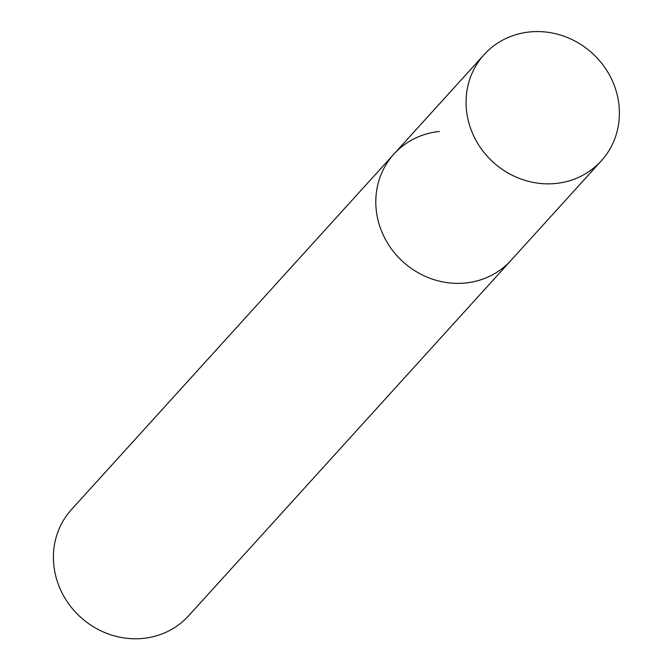 <?xml version="1.0" encoding="UTF-8"?>
<svg xmlns="http://www.w3.org/2000/svg" width="672" height="672" viewBox="0 0 672 672"><rect width="100%" height="100%" fill="white"/><g stroke="black" fill="none" stroke-linecap="round" stroke-linejoin="round"><path stroke-width="1.01" d="M484.168 54.583A79.078 73.651 42.2 0 0 467.191 115.374A79.078 73.651 42.2 0 0 522.656 179.609A79.078 73.651 42.2 0 0 601.306 160.843A79.078 73.651 42.2 0 0 618.282 100.052A79.078 73.651 42.2 0 0 562.817 35.818A79.078 73.651 42.2 0 0 484.168 54.583L393.901 154.106A79.078 73.651 42.2 0 0 376.916 214.889A79.078 73.651 42.2 0 0 432.39 279.124A79.078 73.651 42.2 0 0 511.039 260.358A79.078 73.651 -137.8 0 1 465.553 282.988A79.078 73.651 -137.8 0 1 385.946 240.332A79.078 73.651 -137.8 0 1 393.901 154.106A79.078 73.651 -137.8 0 1 439.379 131.468M601.306 160.843L188.647 615.77A79.078 73.651 -137.8 0 1 143.161 638.4A79.078 73.651 -137.8 0 1 63.554 595.745A79.078 73.651 -137.8 0 1 71.509 509.51L393.901 154.106"/></g></svg>
